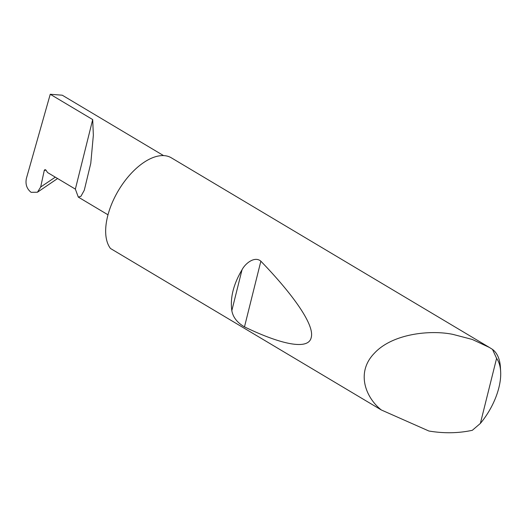 <?xml version="1.0" encoding="UTF-8"?>
<svg xmlns="http://www.w3.org/2000/svg" width="527" height="527" viewBox="0 0 527 527"><rect width="100%" height="100%" fill="white"/><g stroke="black" fill="none" stroke-linecap="round" stroke-linejoin="round"><path stroke-width="0.79" d="M40.678 187.006L37.45 192.223L31.1 192.322C26.844 188.923 25.256 184.345 26.35 178.567L50.249 94.267L92.699 119.576L93.351 135.222L90.776 163.337L84.28 190.247L80.927 196.314L78.306 197.098L75.361 189.121L47.535 172.527L46.139 170.366A1.469 1.087 -107.2 0 0 44.887 169.753A1.469 1.087 -107.2 0 0 44.235 170.564L40.678 187.006L55.309 177.164M231.827 310.64C230.029 297.92 233.421 284.303 242.018 269.791C245.417 263.177 254.884 255.898 260.858 261.194C292.999 294.441 314.843 325.126 311.213 337.524C308.493 350.6 280.562 344.315 244.482 326.885C237.19 322.629 232.974 317.208 231.827 310.64L242.018 269.791M496.592 358.353L480.367 423.431L472.324 430.302C458.404 433.299 443.925 433.537 428.886 431.014L381.357 409.986C365.804 397.806 355.554 372.53 374.361 353.248C392.411 333.631 430.355 329.678 452.976 334.395L472.232 339.434L489.405 347.458L492.495 349.394A55.091 28.702 -59.2 0 1 500.413 367.359L500.65 371.568A50.684 26.409 120.8 0 0 496.592 358.353L492.495 349.394M381.357 409.986L110.486 248.48A55.091 28.702 -59.2 0 1 114.287 198.178A55.091 28.702 -59.2 0 1 155.169 156.829A55.091 28.702 -59.2 0 1 171.341 157.817L489.405 347.458M57.588 178.521L37.45 192.223M50.249 94.267L62.258 95.203L163.561 155.603M92.699 119.576L75.361 189.121M480.367 423.431A50.684 26.409 120.8 0 0 500.65 371.568M45.882 170.05L44.235 170.564M244.482 326.885L260.858 261.194M78.306 197.098L107.995 214.805"/></g></svg>
